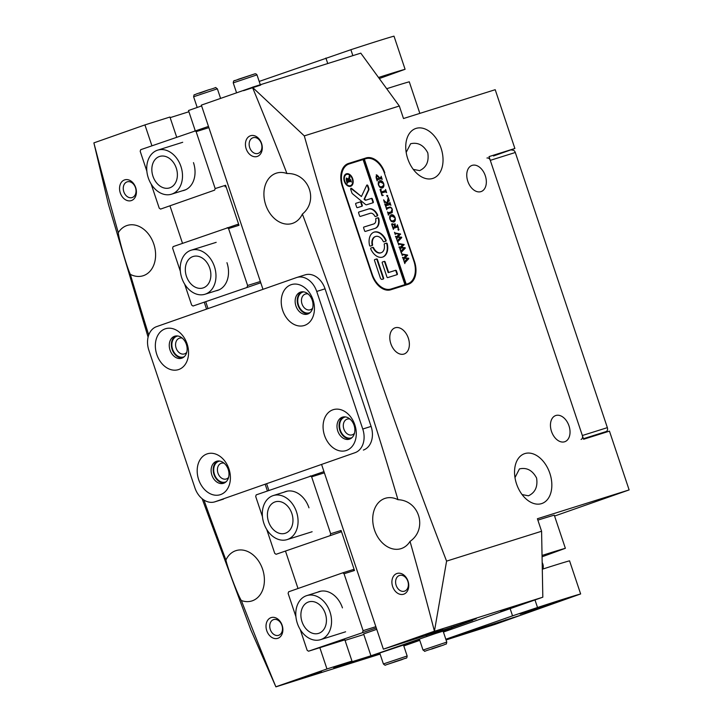 <?xml version="1.0" encoding="UTF-8"?>
<svg xmlns="http://www.w3.org/2000/svg" width="723" height="723" viewBox="0 0 723 723"><rect width="100%" height="100%" fill="white"/><g stroke="black" fill="none" stroke-linecap="round" stroke-linejoin="round"><path stroke-width="1.08" d="M542.069 556.791L565.368 548.305L554.279 515.165A79.141 1.283 161.5 0 0 537.867 520.126M526.389 611.739L520.135 614.089L531.288 610.664L557.659 601.527L526.389 611.739M542.042 555.454A79.141 1.283 -18.5 0 1 565.368 548.305M446.064 639.945L495.318 624.292L580.641 593.954A79.141 1.283 161.5 0 0 537.523 607.51L534.993 599.945M537.523 607.51L512.544 615.842L510.14 608.658M512.544 615.842L445.829 639.231M580.641 593.954L569.552 560.813A79.141 1.283 161.5 0 0 542.304 569.218M446.028 639.837L479.566 629.29L519.313 615.653L445.847 639.295M193.475 162.63A23.082 17.289 72.5 0 1 184.085 190.366A23.082 17.289 72.5 0 1 182.368 190.782M226.959 262.684A23.082 17.289 72.5 0 1 217.56 290.42A23.082 17.289 72.5 0 1 215.843 290.836M146.868 171.224L140.19 151.27L140.705 149.688L208.468 126.426M208.034 308.594L205.829 301.997M260.777 282.756L193.014 306.028L260.777 282.765M151.152 184.049L159.232 208.17L160.578 209.092L214.659 190.131L215.174 188.558L196.132 131.649L194.785 130.727M208.875 127.646L196.132 131.649M193.014 306.028L191.658 305.097L184.636 284.103M180.343 271.279L172.616 248.197L173.131 246.615L237.641 224.374L238.988 225.305L228.567 228.576L247.609 285.486L260.352 281.482M182.512 243.326L170.059 206.118M215.174 188.558L225.594 185.278L238.988 225.305M160.578 209.092L214.659 190.131M225.088 186.859L225.594 185.278M247.094 287.058L247.609 285.486M228.567 228.576L227.212 227.655M386.697 88.712A79.141 1.283 161.5 0 1 409.272 81.798L419.846 113.384M259.186 81.428L350.881 49.706A79.141 1.283 -18.5 0 1 393.999 36.15L405.088 69.291L379.304 78.554M325.901 58.039L327.745 63.543M350.881 49.706L352.869 55.644M378.518 77.488A79.141 1.283 -18.5 0 1 405.088 69.291M589.335 437.46L606.082 431.586A3.299 2.467 -107.5 0 0 607.365 427.645L515.3 152.49A3.299 2.467 -107.5 0 0 511.983 150.167A3.299 2.467 -107.5 0 0 511.929 150.185L511.983 150.167M486.968 158.03A3.299 2.467 72.5 0 1 490.293 160.352L582.349 435.508A3.299 2.467 72.5 0 1 581.066 439.448M408.332 338.165A13.845 9.173 70.7 0 0 395.002 327.844A13.845 9.173 70.7 0 0 390.827 343.669A13.845 9.173 70.7 0 0 404.166 353.99A13.845 9.173 70.7 0 0 408.332 338.165M485.305 175.743A13.845 9.173 70.7 0 0 471.965 165.431A13.845 9.173 70.7 0 0 467.79 181.247A13.845 9.173 70.7 0 0 481.129 191.568A13.845 9.173 70.7 0 0 485.305 175.743M569.001 425.883A13.845 9.173 70.7 0 0 555.662 415.562A13.845 9.173 70.7 0 0 551.486 431.387A13.845 9.173 70.7 0 0 564.826 441.708A13.845 9.173 70.7 0 0 569.001 425.883M250.411 135.779A10.881 8.152 72.5 0 1 261.554 143.407A10.881 8.152 72.5 0 1 257.316 156.421A10.881 8.152 72.5 0 1 246.172 148.802A10.881 8.152 72.5 0 1 250.411 135.779M258.147 153.393A8.242 6.173 -107.5 0 0 261.392 143.633A8.242 6.173 -107.5 0 0 253.059 137.713A8.242 6.173 -107.5 0 0 252.914 137.759A8.242 6.173 -107.5 0 0 249.67 147.528A8.242 6.173 -107.5 0 0 258.003 153.439A8.242 6.173 -107.5 0 0 258.147 153.393M310.185 312.526A10.881 8.152 72.5 0 1 309.625 312.752A10.881 8.152 72.5 0 1 298.482 305.133A10.881 8.152 72.5 0 1 302.72 292.119A10.881 8.152 72.5 0 1 303.696 291.866M308.179 294.026A8.242 6.173 -107.5 0 0 305.368 294.044A8.242 6.173 -107.5 0 0 305.223 294.098A8.242 6.173 -107.5 0 0 301.979 303.859A8.242 6.173 -107.5 0 0 310.312 309.778A8.242 6.173 -107.5 0 0 310.456 309.733A8.242 6.173 -107.5 0 0 312.625 308.188M352.038 437.596A10.881 8.152 72.5 0 1 351.468 437.822A10.881 8.152 72.5 0 1 340.325 430.203A10.881 8.152 72.5 0 1 344.564 417.189A10.881 8.152 72.5 0 1 345.54 416.936M350.022 419.096A8.242 6.173 -107.5 0 0 347.212 419.114A8.242 6.173 -107.5 0 0 347.067 419.168A8.242 6.173 -107.5 0 0 343.823 428.929A8.242 6.173 -107.5 0 0 352.155 434.848A8.242 6.173 -107.5 0 0 352.3 434.794A8.242 6.173 -107.5 0 0 354.478 433.258M396.873 573.52A10.881 8.152 72.5 0 1 408.025 581.147A10.881 8.152 72.5 0 1 403.777 594.161A10.881 8.152 72.5 0 1 392.634 586.534A10.881 8.152 72.5 0 1 396.873 573.52M404.609 591.134A8.242 6.173 -107.5 0 0 407.853 581.373A8.242 6.173 -107.5 0 0 399.521 575.454A8.242 6.173 -107.5 0 0 399.376 575.499A8.242 6.173 -107.5 0 0 396.132 585.269A8.242 6.173 -107.5 0 0 404.464 591.179A8.242 6.173 -107.5 0 0 404.609 591.134M124.528 179.919A10.881 8.152 72.5 0 1 135.671 187.537A10.881 8.152 72.5 0 1 131.432 200.551A10.881 8.152 72.5 0 1 120.289 192.933A10.881 8.152 72.5 0 1 124.528 179.919M132.264 197.524A8.242 6.173 -107.5 0 0 135.508 187.763A8.242 6.173 -107.5 0 0 127.176 181.844A8.242 6.173 -107.5 0 0 127.031 181.898A8.242 6.173 -107.5 0 0 123.787 191.658A8.242 6.173 -107.5 0 0 132.119 197.578A8.242 6.173 -107.5 0 0 132.264 197.524M184.302 356.656A10.881 8.152 72.5 0 1 183.741 356.891A10.881 8.152 72.5 0 1 172.598 349.263A10.881 8.152 72.5 0 1 176.837 336.249A10.881 8.152 72.5 0 1 177.813 335.996M182.295 338.156A8.242 6.173 -107.5 0 0 179.485 338.183A8.242 6.173 -107.5 0 0 179.34 338.228A8.242 6.173 -107.5 0 0 176.096 347.998A8.242 6.173 -107.5 0 0 184.428 353.909A8.242 6.173 -107.5 0 0 184.573 353.863A8.242 6.173 -107.5 0 0 186.742 352.318M226.154 481.726A10.881 8.152 72.5 0 1 225.585 481.961A10.881 8.152 72.5 0 1 214.442 474.333A10.881 8.152 72.5 0 1 218.68 461.319A10.881 8.152 72.5 0 1 219.656 461.066M224.139 463.226A8.242 6.173 -107.5 0 0 221.328 463.253A8.242 6.173 -107.5 0 0 221.184 463.298A8.242 6.173 -107.5 0 0 217.948 473.059A8.242 6.173 -107.5 0 0 226.272 478.978A8.242 6.173 -107.5 0 0 226.416 478.933A8.242 6.173 -107.5 0 0 228.595 477.388M270.989 617.659A10.881 8.152 72.5 0 1 282.142 625.278A10.881 8.152 72.5 0 1 277.894 638.292A10.881 8.152 72.5 0 1 266.751 630.673A10.881 8.152 72.5 0 1 270.989 617.659M278.726 635.264A8.242 6.173 -107.5 0 0 281.97 625.503A8.242 6.173 -107.5 0 0 273.637 619.584A8.242 6.173 -107.5 0 0 273.493 619.638A8.242 6.173 -107.5 0 0 270.257 629.399A8.242 6.173 -107.5 0 0 278.581 635.318A8.242 6.173 -107.5 0 0 278.726 635.264M260.741 85.07L243.543 90.682M425.576 634.731L442.774 629.118L425.576 634.731M304.356 677.234L321.554 671.613L304.356 677.234M379.973 653.737L375.96 654.93L379.891 653.475M500.614 611.143L517.813 605.522L500.614 611.143M355.011 661.31L339.376 666.416L355.011 661.31M476.231 618.807L460.596 623.913L476.231 618.807M441.066 148.188A26.38 17.479 70.7 0 0 415.662 128.531A26.38 17.479 70.7 0 0 407.718 158.671A26.38 17.479 70.7 0 0 433.113 178.319A26.38 17.479 70.7 0 0 441.066 148.188M413.276 169.381L419.638 170.628C426.407 167.429 429.119 161.5 427.781 152.842C423.633 145.106 417.921 142.079 410.637 143.732L406.172 152.417M549.869 473.366A26.38 17.479 70.7 0 0 524.464 453.71A26.38 17.479 70.7 0 0 516.52 483.85A26.38 17.479 70.7 0 0 541.925 503.497A26.38 17.479 70.7 0 0 549.869 473.366M522.078 494.559L528.441 495.806C535.21 492.607 537.921 486.678 536.583 478.02C532.435 470.284 526.724 467.257 519.448 468.911L514.984 477.596M202.133 498.716L250.773 629.769L275.861 686.787A3132.651 2346.216 -107.5 0 1 241.355 600.524A26.38 19.756 -107.5 0 0 251.866 600.949A26.38 19.756 -107.5 0 0 252.327 600.795A26.38 19.756 -107.5 0 0 262.711 569.552A26.38 19.756 -107.5 0 0 236.05 550.619A26.38 19.756 -107.5 0 0 235.59 550.763A26.38 19.756 -107.5 0 0 225.919 560.018A3132.651 2346.216 -107.5 0 1 203.931 500.018M148.73 335.02A3132.651 2346.216 -107.5 0 1 130.348 274.379A26.38 19.756 -107.5 0 0 143.064 275.77A26.38 19.756 -107.5 0 0 143.525 275.617A26.38 19.756 -107.5 0 0 153.909 244.374A26.38 19.756 -107.5 0 0 127.239 225.44A26.38 19.756 -107.5 0 0 126.787 225.585A26.38 19.756 -107.5 0 0 118.283 232.679A3132.651 2346.216 -107.5 0 1 93.882 142.883L108.486 204.537L148.098 337.153M262.973 289.327L201.346 105.124L252.444 87.293A3132.651 2346.216 72.5 0 1 286.95 173.547C308.486 172.58 319.204 200.497 302.386 214.062A3132.651 2346.216 72.5 0 1 397.966 499.701A26.38 19.756 -107.5 0 0 385.242 498.31A26.38 19.756 -107.5 0 0 384.781 498.463A26.38 19.756 -107.5 0 0 374.406 529.706A26.38 19.756 -107.5 0 0 401.066 548.64A26.38 19.756 -107.5 0 0 401.518 548.486A26.38 19.756 -107.5 0 0 410.031 541.391A3132.651 2346.216 72.5 0 1 434.433 631.188L383.38 649.173L321.654 464.699M397.966 499.701C419.485 500.433 427.871 529.164 410.031 541.391M286.95 173.547A26.38 19.756 -107.5 0 0 276.439 173.131A26.38 19.756 -107.5 0 0 275.978 173.285A26.38 19.756 -107.5 0 0 265.603 204.528A26.38 19.756 -107.5 0 0 292.264 223.461A26.38 19.756 -107.5 0 0 292.716 223.308A26.38 19.756 -107.5 0 0 302.386 214.062M252.399 87.23L360.786 53.15L399.313 106.019L403.497 118.527L495.21 89.697L514.884 148.477L489.037 156.602L583.606 439.259L609.453 431.134L629.127 489.914L554.577 516.05M451.748 627.844L472.661 620.433L383.38 649.173M319.837 647.654L326.968 668.956L275.861 686.787M267.402 490.944L265.242 484.473M206.561 309.11L204.338 302.458M151.911 145.757L144.925 124.907L93.882 142.883M326.968 668.956L351.974 661.084L333.565 667.546L370.935 655.797L436.312 633.24M380.099 654.098L275.915 686.85M403.796 645.946L419.774 640.343M443.425 632.047L542.819 597.198L434.433 631.278M176.647 137.081L169.941 117.036L144.925 124.907M188.902 111.749L170.14 117.641M542.819 597.198L541.59 531.251L537.406 518.743L629.127 489.914M384.79 172.788A19.783 13.104 70.7 0 0 366.01 157.957L348.504 163.461A19.783 13.104 70.7 0 0 348.233 163.552A19.783 13.104 70.7 0 0 342.268 186.154L371.984 274.957A19.783 13.104 70.7 0 0 390.763 289.778L408.278 284.275A19.783 13.104 70.7 0 0 408.54 284.184A19.783 13.104 70.7 0 0 414.505 261.581L384.374 172.933M399.313 106.019L304.302 135.888C345.007 279.747 392.435 421.491 446.588 561.12L434.433 631.188M541.59 531.251L446.588 561.12M493.502 155.969L514.884 148.477M252.444 87.293L304.302 135.888M241.355 600.524C238.093 595.752 227.447 567.817 225.919 560.018M130.348 274.379C127.094 267.899 118.771 239.15 118.283 232.679M344.853 639.792L351.974 661.084M454.044 626.29L454.252 626.895M365.838 158.698A19.783 13.104 70.7 0 0 362.747 159.105L347.203 163.985M406.308 284.898A19.783 13.104 70.7 0 0 408.278 283.561M542.178 562.53A6.597 4.944 72.5 0 1 542.865 569.046M274.957 501.952A16.484 12.345 72.5 0 1 275.246 501.852A16.484 12.345 72.5 0 1 291.911 513.682A16.484 12.345 72.5 0 1 285.422 533.212A16.484 12.345 72.5 0 1 285.133 533.312A16.484 12.345 72.5 0 1 268.468 521.473A16.484 12.345 72.5 0 1 274.957 501.952M287.51 539.466A23.082 17.289 72.5 0 1 287.112 539.602A23.082 17.289 72.5 0 1 263.787 523.036A23.082 17.289 72.5 0 1 272.869 495.698A23.082 17.289 72.5 0 1 273.267 495.562A23.082 17.289 72.5 0 1 296.593 512.128A23.082 17.289 72.5 0 1 287.51 539.466M311.261 601.482A16.484 12.345 72.5 0 1 325.892 615.589A16.484 12.345 72.5 0 1 318.608 633.366A16.484 12.345 72.5 0 1 316.078 633.791A16.484 12.345 72.5 0 1 301.437 619.692A16.484 12.345 72.5 0 1 308.721 601.907A16.484 12.345 72.5 0 1 311.261 601.482M317.036 640.253A23.082 17.289 72.5 0 1 296.547 620.506A23.082 17.289 72.5 0 1 306.742 595.616A23.082 17.289 72.5 0 1 310.294 595.02A23.082 17.289 72.5 0 1 330.791 614.767A23.082 17.289 72.5 0 1 320.587 639.656A23.082 17.289 72.5 0 1 317.036 640.253M192.86 256.584A16.484 12.345 72.5 0 1 193.149 256.493A16.484 12.345 72.5 0 1 209.815 268.323A16.484 12.345 72.5 0 1 203.326 287.853A16.484 12.345 72.5 0 1 203.036 287.953A16.484 12.345 72.5 0 1 186.371 276.114A16.484 12.345 72.5 0 1 192.86 256.584M205.413 294.107A23.082 17.289 72.5 0 1 205.016 294.243A23.082 17.289 72.5 0 1 181.69 277.677A23.082 17.289 72.5 0 1 190.773 250.33A23.082 17.289 72.5 0 1 191.17 250.203A23.082 17.289 72.5 0 1 214.496 266.769A23.082 17.289 72.5 0 1 205.413 294.107M159.385 156.53A16.484 12.345 72.5 0 1 159.666 156.439A16.484 12.345 72.5 0 1 176.331 168.269A16.484 12.345 72.5 0 1 169.842 187.799A16.484 12.345 72.5 0 1 169.562 187.899A16.484 12.345 72.5 0 1 152.896 176.06A16.484 12.345 72.5 0 1 159.385 156.53M171.938 194.053A23.082 17.289 72.5 0 1 171.541 194.189A23.082 17.289 72.5 0 1 148.206 177.623A23.082 17.289 72.5 0 1 157.289 150.276A23.082 17.289 72.5 0 1 157.695 150.149A23.082 17.289 72.5 0 1 181.021 166.715A23.082 17.289 72.5 0 1 171.938 194.053M346.172 174.577A5.938 3.931 70.7 0 0 346.091 174.605A5.938 3.931 70.7 0 0 343.859 178.581M345.793 184.094A5.938 3.931 70.7 0 0 349.932 185.838A5.938 3.931 70.7 0 0 350.013 185.811A5.938 3.931 70.7 0 0 350.095 185.775M346.633 174.415A5.938 3.931 70.7 0 0 346.552 174.442A5.938 3.931 70.7 0 0 344.79 181.283A5.938 3.931 70.7 0 0 350.402 185.666A5.938 3.931 70.7 0 0 350.483 185.648A5.938 3.931 70.7 0 0 352.255 178.807A5.938 3.931 70.7 0 0 346.633 174.415M350.61 186.299A6.597 4.365 70.7 0 0 350.7 186.263A6.597 4.365 70.7 0 0 352.661 178.662A6.597 4.365 70.7 0 0 346.425 173.791A6.597 4.365 70.7 0 0 346.335 173.818A6.597 4.365 70.7 0 0 344.374 181.419A6.597 4.365 70.7 0 0 350.61 186.299M350.465 186.335A6.597 4.365 70.7 0 0 352.716 181.663M350.782 176.15A6.597 4.365 70.7 0 0 346.109 173.909M366.995 185.016A0.985 0.66 70.7 0 0 366.697 185.296L361.419 196.52L351.595 188.432A0.985 0.66 70.7 0 0 350.736 189.417L351.821 192.661A1.979 1.31 70.7 0 0 352.598 193.845L365.504 204.473A1.979 1.31 70.7 0 0 366.597 204.772L373.068 202.738A0.795 0.524 70.7 0 0 373.312 201.825L372.354 198.952A0.795 0.524 70.7 0 0 371.604 198.355L366.38 200A1.979 1.31 -109.3 0 1 365.287 199.702L364.528 199.078L368.784 190.032A1.979 1.31 70.7 0 0 368.802 188.332L367.935 185.757A0.985 0.66 70.7 0 0 366.995 185.016M374.225 232.092A13.186 8.739 70.7 0 0 374.044 232.146A13.186 8.739 70.7 0 0 369.552 245.377A0.804 0.533 70.7 0 0 370.348 246.091L372.282 245.486A0.804 0.533 70.7 0 0 372.571 244.708A8.577 5.676 -109.3 0 1 375.571 236.502A8.577 5.676 -109.3 0 1 375.689 236.466A8.577 5.676 -109.3 0 1 383.208 241.365A0.804 0.533 70.7 0 0 383.913 241.825L385.847 241.22A0.804 0.533 70.7 0 0 386.055 240.19A13.186 8.739 70.7 0 0 374.225 232.092M389.146 213.728L388.594 215.056L387.546 211.929L388.188 212.734L391.007 211.993L392.11 209.489C391.432 207.817 390.537 207.239 389.417 207.763L386.823 208.748L386.814 209.733L385.946 207.13L386.633 207.944L389.209 207.257C390.547 206.733 391.586 207.465 392.336 209.471L392.228 212.562L389.019 213.773M387.727 212.896L390.691 212.101M387.374 208.414L386.516 208.857M384.753 201.265L387.049 203.136L388.224 197.433L389.372 200.84L388.793 200.361L388.504 200.886L387.682 204.049L389.769 203.317L389.833 202.223L390.881 205.35L390.248 204.537L386.425 205.594L385.874 206.923L384.826 203.796L386.082 204.555L387.591 204.076L384.853 201.862L384.419 202.585L383.651 199.819L385.431 202.35M387.682 204.049L389.769 203.317M386.425 205.594L385.549 205.965M387.772 195.843L387.564 196.602L387.148 195.346L387.772 195.843L387.103 196.764M383.208 195.436L382.106 195.671L380.054 189.516L381.075 189.083L381.129 192.056L385.025 190.836L385.576 189.507L386.624 192.634L385.368 191.875L381.482 193.095L382.087 194.74L383.208 195.436M381.129 192.056L385.576 190.501M382.286 188.007L379.973 187.402L378.491 185.088C377.921 182.792 378.373 181.337 379.837 180.714L379.837 180.714C381.446 180.361 382.72 181.31 383.66 183.561C384.274 185.919 383.814 187.402 382.286 188.007L382.313 187.998M404.943 284.636L390.971 289.028A19.783 13.104 70.7 0 1 372.191 274.198L342.901 186.651A19.783 13.104 70.7 0 1 348.857 164.049A19.783 13.104 70.7 0 1 349.128 163.958L363.091 159.566L404.943 284.636L404.473 284.799L406.19 284.238L364.347 159.168L365.802 158.717A19.783 13.104 70.7 0 1 384.582 173.538L413.881 261.093A19.783 13.104 70.7 0 1 407.917 283.696L404.654 284.835A19.783 13.104 70.7 0 0 404.916 284.735M406.19 284.238L407.645 283.787A19.783 13.104 70.7 0 0 407.917 283.696M376.629 174.812L378.771 176.746L379.114 178.066L381.138 177.262L381.148 176.267L382.196 179.394L380.94 178.644L377.198 179.982L377.189 180.967L376.267 178.21L376.629 174.812M379.114 178.066L381.138 177.262M377.749 179.647L376.891 180.081M393.692 222.088L391.378 221.482L389.896 219.168C389.326 216.882 389.778 215.418 391.242 214.794C392.851 214.442 394.125 215.391 395.065 217.641C395.68 220 395.219 221.482 393.692 222.088L393.719 222.078M392.743 223.769L392.363 225.621L392.914 227.284L395.074 226.606L393.538 224.329L395.138 223.823L395.282 226.543L397.298 225.829L397.361 224.736L398.409 227.862L397.153 227.103L393.475 228.341L393.402 229.435L391.595 224.013L392.743 223.769L391.749 224.473M395.282 226.543L397.298 225.829M393.963 228.107L393.086 228.477M398.969 229.299L398.762 230.059L398.129 229.562L398.337 228.802L398.969 229.299L398.292 230.221M395.255 234.496L394.514 232.291L395.12 233.005L400.533 233.972L398.174 236.764L401.744 237.605L397.939 241.609L397.93 242.512L396.873 239.783L397.569 240.37L400.425 237.542L397.704 237.252L396.674 239.196L395.698 236.285L396.439 236.927L399.25 234.198L395.291 233.574L395.255 234.496M395.436 236.611L395.978 237.099L397.026 236.475M398.78 245.025L398.039 242.82L398.644 243.534L404.049 244.501L401.699 247.293L405.269 248.134L401.464 252.137L401.319 253.077L400.388 250.312L401.093 250.899L403.94 248.07L401.229 247.781L400.19 249.715L399.223 246.814L399.964 247.456L402.774 244.717L398.807 244.103L398.78 245.025M398.96 247.13L399.494 247.618L400.551 246.995M402.295 255.553L401.563 253.339L402.16 254.062L407.573 255.029L405.223 257.822L408.793 258.662L404.979 262.657L404.844 263.606L403.913 260.84L404.618 261.428L407.465 258.59L404.744 258.31L403.714 260.244L402.747 257.343L403.488 257.984L406.299 255.246L402.331 254.632L402.295 255.553M402.485 257.659L403.018 258.147L404.076 257.524M377.433 259.566A0.804 0.533 70.7 0 0 376.665 258.97L374.767 259.566A0.804 0.533 70.7 0 0 374.514 260.488L380.325 277.858A1.979 1.31 70.7 0 0 382.205 279.34L383.362 278.979A0.804 0.533 70.7 0 0 383.615 278.057L377.433 259.566L376.963 259.738A0.804 0.533 70.7 0 0 376.204 259.132L374.668 259.611M388.658 272.472L385.151 261.979A0.804 0.533 70.7 0 0 384.383 261.374L382.485 261.979A0.804 0.533 70.7 0 0 382.232 262.901L386.95 277.008A0.804 0.533 70.7 0 0 387.718 277.605L397.117 274.65A0.804 0.533 70.7 0 0 397.37 273.728L396.421 270.881A0.804 0.533 70.7 0 0 395.653 270.275L388.197 272.634L384.681 262.142A0.804 0.533 70.7 0 0 383.922 261.545L382.386 262.024M375.761 219.105A5.278 3.498 -109.3 0 1 373.872 223.904A5.278 3.498 -109.3 0 1 373.8 223.931L363.886 227.049A0.804 0.533 70.7 0 0 363.633 227.971L364.591 230.818A0.804 0.533 70.7 0 0 365.35 231.423L375.264 228.305A9.896 6.552 70.7 0 0 375.4 228.26A9.896 6.552 70.7 0 0 378.798 218.482A0.795 0.524 70.7 0 0 378.012 217.768L376.059 218.382A0.795 0.524 70.7 0 0 375.761 219.105M373.61 247.826A0.804 0.533 70.7 0 0 372.905 247.365L370.98 247.971A0.804 0.533 70.7 0 0 370.772 249.001A13.186 8.739 70.7 0 0 382.774 257.045A13.186 8.739 70.7 0 0 387.266 243.814A0.804 0.533 70.7 0 0 386.471 243.1L384.546 243.705A0.804 0.533 70.7 0 0 384.247 244.482A8.577 5.676 -109.3 0 1 381.247 252.689A8.577 5.676 -109.3 0 1 373.61 247.826L373.149 247.989A0.804 0.533 70.7 0 0 372.435 247.528L370.881 248.016M356.638 207.067A0.795 0.524 70.7 0 0 357.388 207.664L362.015 206.209A0.795 0.524 70.7 0 0 362.268 205.296L361.31 202.422A0.795 0.524 70.7 0 0 360.551 201.834L355.924 203.29A0.795 0.524 70.7 0 0 355.68 204.193L356.638 207.067M370.239 213.294A5.278 3.498 -109.3 0 1 374.758 216.087A0.795 0.524 70.7 0 0 375.436 216.502L377.388 215.888A0.795 0.524 70.7 0 0 377.587 214.867A9.896 6.552 70.7 0 0 368.775 208.92L358.852 212.038A0.795 0.524 70.7 0 0 358.608 212.951L359.566 215.825A0.795 0.524 70.7 0 0 360.325 216.421L370.239 213.294M349.001 177.56L349.326 175.716L349.896 177.424L348.884 180.904L350.556 180.235L350.565 179.412L351.432 182.024L350.881 181.337L347.727 182.223L347.266 183.335L346.489 181.021L346.642 178.057L348.188 179.295L349.001 177.56M348.332 180.777L350.556 180.235M347.727 182.223L347.022 182.594M405.72 284.401L363.877 159.34L363.1 159.584M363.877 159.34L364.347 159.168M345.865 165.097A19.783 13.104 70.7 0 0 345.594 165.187A19.783 13.104 70.7 0 0 345.242 165.323M387.673 290.176A19.783 13.104 70.7 0 0 387.709 290.167L404.383 284.925A19.783 13.104 70.7 0 0 404.654 284.835M377.017 216.005A0.795 0.524 70.7 0 0 377.126 215.029A9.896 6.552 70.7 0 0 368.314 209.083L358.762 212.083M361.645 206.326A0.795 0.524 70.7 0 0 361.798 205.468L360.84 202.585A0.795 0.524 70.7 0 0 360.09 201.997L355.833 203.335M385.476 241.337A0.804 0.533 70.7 0 0 385.585 240.352A13.186 8.739 70.7 0 0 373.818 232.237M371.911 245.603A0.804 0.533 70.7 0 0 372.101 244.871A8.577 5.676 -109.3 0 1 375.11 236.665A8.577 5.676 -109.3 0 1 375.228 236.629M381.012 252.761A8.577 5.676 -109.3 0 1 380.786 252.851A8.577 5.676 -109.3 0 1 373.149 247.989M382.539 257.117A13.186 8.739 70.7 0 0 386.805 243.976A0.804 0.533 70.7 0 0 386.001 243.262L384.446 243.75M373.475 224.04A5.278 3.498 -109.3 0 1 373.402 224.067A5.278 3.498 -109.3 0 1 373.33 224.094L363.796 227.094M375.147 228.341A9.896 6.552 70.7 0 0 378.337 218.644A0.795 0.524 70.7 0 0 377.551 217.93L375.96 218.427M396.746 274.767A0.804 0.533 70.7 0 0 396.909 273.89L395.951 271.044A0.804 0.533 70.7 0 0 395.192 270.438L388.197 272.634M372.697 202.856A0.795 0.524 70.7 0 0 372.851 201.988L371.884 199.114A0.795 0.524 70.7 0 0 371.134 198.518L365.919 200.163A1.979 1.31 -109.3 0 1 364.817 199.864L364.067 199.241L364.528 199.078M361.419 196.52L351.125 188.595A0.985 0.66 70.7 0 0 350.827 188.432M364.067 199.241L368.314 190.194A1.979 1.31 70.7 0 0 368.332 188.495L367.474 185.919A0.985 0.66 70.7 0 0 366.778 185.169M382.991 279.096A0.804 0.533 70.7 0 0 383.154 278.219L376.963 259.738M349.227 176.99L349.896 177.424M349.435 177.587L348.35 180.018M348.423 181.066L348.884 180.904M349.634 180.687L350.095 180.407L349.634 180.687M350.375 180.407L350.682 181.319M346.172 178.22L347.727 179.467M346.986 179.105L346.109 179.656M346.434 180.84L346.688 181.6L348.712 180.958L346.543 179.259M346.977 181.5L348.712 180.958M347.04 179.087L346.606 180.777M380.126 177.759L380.678 177.424L380.126 177.759M381.012 177.415L381.392 178.554M376.168 174.975L378.31 176.909M378.915 178.12L376.502 178.906L378.915 178.12L378.68 177.162L377.09 176.051L375.915 176.909M376.249 178.147L376.773 178.798M377.09 176.051L376.448 178.075M379.539 180.831L382.313 182.069M379.304 186.742L381.852 186.76L383.488 185.386L383.66 183.561M383.497 185.35L382.142 188.043M378.68 183.299L380.352 181.934L378.68 183.299L378.735 185.133L379.774 186.579L381.554 186.868M383.461 183.642L380.352 181.934M380.623 189.272L381.148 189.29M380.678 189.453L380.298 189.76L380.768 189.598M384.555 190.999L385.106 190.664L384.555 190.999M385.44 190.655L385.82 191.794M381.617 194.903L383.136 195.228M386.678 195.517L387.302 196.005M388.161 198.798L388.694 200.398M387.311 203.841L388.793 200.361M388.811 203.714L389.299 203.479L388.811 203.714M389.697 203.371L390.077 204.501M384.835 204.636L386.082 204.555M385.612 204.717L387.591 204.076M386.172 208.107L390.646 207.628M392.209 211.089L391.758 212.725L392.228 212.562M391.758 212.725L390.61 213.285M388.685 213.891L388.179 214.903M390.935 214.912L393.719 216.15M390.709 220.822L393.258 220.84L394.885 219.467L395.065 217.641M394.903 219.431L393.547 222.124M390.086 217.379L391.758 216.014L390.086 217.379L390.14 219.214L391.179 220.66L392.96 220.949M394.857 217.722L391.758 216.014M392.716 227.365L395.074 226.606M393.547 224.338L395.138 223.823M394.668 223.985L395.21 224.031M394.74 224.193L394.36 225.35M396.34 226.227L396.828 225.992L396.34 226.227M397.225 225.883L397.605 227.013M397.876 228.965L398.5 229.462M395.843 233.158L395.12 233.005M395.382 233.321L400.533 233.972M400.063 234.135L400.623 234.261M400.162 234.424L398.174 236.764M397.713 236.936L401.59 237.153M401.129 237.316L401.744 237.605M401.283 237.768L397.469 241.771M397.117 240.533L397.569 240.37M395.978 237.099L396.448 236.927M399.367 243.687L398.644 243.534M398.897 243.85L404.049 244.501M403.588 244.663L404.148 244.79M403.687 244.952L401.699 247.293M401.229 247.456L405.115 247.682M404.654 247.844L405.269 248.134M404.799 248.296L400.994 252.3M400.641 251.053L401.093 250.899M399.494 247.618L399.973 247.456M402.892 254.216L402.16 254.062M402.422 254.379L407.573 255.029M407.112 255.192L407.673 255.318M407.203 255.481L405.223 257.822M404.753 257.984L408.64 258.201M408.17 258.373L408.793 258.662M408.323 258.825L404.519 262.829M404.166 261.581L404.618 261.428M403.018 258.147L403.497 257.984M201.609 105.92L188.495 110.52L195.21 130.592M317.569 592.209A23.082 17.289 72.5 0 1 319.214 591.568A23.082 17.289 72.5 0 1 342.449 607.871M284.094 492.155A23.082 17.289 72.5 0 1 285.739 491.513A23.082 17.289 72.5 0 1 308.974 507.817M376.276 627.953L308.513 651.215L344.871 639.855M345.052 640.397L363.814 634.505M268.875 490.429L266.706 483.958M362.594 632.254L363.109 630.673L344.067 573.764L342.711 572.842L288.631 591.803L288.116 593.384L295.924 616.701M300.208 629.516L307.158 650.293L308.513 651.215M363.109 630.673L375.852 626.669M324.374 472.833L311.631 476.837L330.673 533.746L341.093 530.465L354.487 570.492L344.067 573.764M276.078 554.288L340.587 532.047L276.078 554.288L274.731 553.357L266.733 529.462M262.44 516.647L255.689 496.457L256.204 494.875L323.967 471.613M298.012 588.522L285.558 551.306M342.711 572.842L353.14 569.57L354.487 570.492M340.587 532.047L341.093 530.465M330.158 535.327L330.673 533.746M311.631 476.837L310.284 475.915M419.43 639.313L402.042 645.214L419.485 639.466M442.485 631.296L451.911 628.341L443.208 631.387M451.495 627.094L451.911 628.341M426.48 634.966L426.895 636.204M419.548 639.683L403.579 645.287M379.747 653.05L370.944 655.815L363.624 633.926L376.737 629.326M383.389 663.94L379.729 652.996L403.497 645.052L407.157 655.987L383.389 663.94C384.681 665.187 385.44 665.522 385.684 664.952L401.934 659.629C407.185 657.18 406.561 659.322 407.157 655.987M394.315 662.123L401.048 659.747L394.261 661.961M434.894 633.7L443.127 631.152L446.787 642.096L423.018 650.049L419.358 639.105L434.894 633.7M431.794 648.775L440.723 645.847L431.794 648.775M312.987 299.747A21.437 16.051 -107.5 0 0 291.035 284.735A21.437 16.051 -107.5 0 0 282.684 310.366A21.437 16.051 -107.5 0 0 304.636 325.377A21.437 16.051 -107.5 0 0 312.987 299.747M312.246 300.235A11.541 8.64 -107.5 0 0 300.623 292.083A11.541 8.64 -107.5 0 0 295.924 305.956A11.541 8.64 -107.5 0 0 307.546 314.098A11.541 8.64 -107.5 0 0 312.246 300.235M301.699 291.839A11.541 8.64 -107.5 0 0 298.012 305.296A11.541 8.64 -107.5 0 0 308.558 313.683M354.83 424.817A21.437 16.051 -107.5 0 0 332.878 409.805A21.437 16.051 -107.5 0 0 324.528 435.436A21.437 16.051 -107.5 0 0 346.48 450.447A21.437 16.051 -107.5 0 0 354.83 424.817M354.089 425.296A11.541 8.64 -107.5 0 0 342.476 417.153A11.541 8.64 -107.5 0 0 337.777 431.025A11.541 8.64 -107.5 0 0 349.399 439.168A11.541 8.64 -107.5 0 0 354.089 425.296M343.542 416.909A11.541 8.64 -107.5 0 0 339.855 430.366A11.541 8.64 -107.5 0 0 350.411 438.753M228.947 468.947A21.437 16.051 -107.5 0 0 206.995 453.936A21.437 16.051 -107.5 0 0 198.644 479.575A21.437 16.051 -107.5 0 0 220.596 494.586A21.437 16.051 -107.5 0 0 228.947 468.947M228.215 469.435A11.541 8.64 -107.5 0 0 216.593 461.283A11.541 8.64 -107.5 0 0 211.893 475.156A11.541 8.64 -107.5 0 0 223.515 483.307A11.541 8.64 -107.5 0 0 228.215 469.435M217.659 461.048A11.541 8.64 -107.5 0 0 213.981 474.496A11.541 8.64 -107.5 0 0 224.528 482.892M187.103 343.877A21.437 16.051 -107.5 0 0 165.151 328.866A21.437 16.051 -107.5 0 0 156.801 354.505A21.437 16.051 -107.5 0 0 178.753 369.516A21.437 16.051 -107.5 0 0 187.103 343.877M186.362 344.365A11.541 8.64 -107.5 0 0 174.74 336.213A11.541 8.64 -107.5 0 0 170.041 350.086A11.541 8.64 -107.5 0 0 181.663 358.237A11.541 8.64 -107.5 0 0 186.362 344.365M175.816 335.978A11.541 8.64 -107.5 0 0 172.128 349.435A11.541 8.64 -107.5 0 0 182.684 357.822M215.174 501.726L355.047 452.688A19.783 14.822 -107.5 0 0 362.756 429.028L316.719 291.45A19.783 14.822 -107.5 0 0 296.801 277.478A19.783 14.822 -107.5 0 0 296.457 277.596L156.584 326.633A19.783 14.822 -107.5 0 0 148.875 350.294L194.912 487.871A19.783 14.822 -107.5 0 0 214.83 501.843A19.783 14.822 -107.5 0 0 215.174 501.726L355.047 452.688M362.756 429.028L371.089 426.407L325.061 288.829L316.719 291.45M304.799 274.975A19.783 14.822 72.5 0 1 305.142 274.857A19.783 14.822 72.5 0 1 325.061 288.829M371.089 426.407A19.783 14.822 72.5 0 1 363.38 450.068M223.515 499.105A19.783 14.822 72.5 0 1 223.172 499.222L214.83 501.843M512.896 617.541L513.05 618.002M505.829 619.765L506.064 620.451M479.186 628.142L479.566 629.29M582.349 435.508L607.365 427.645M515.3 152.49L490.293 160.352M606.082 431.586L583.425 438.707M362.747 159.105L366.01 157.957M347.962 163.651L348.504 163.461M390.971 289.028L387.709 290.167M407.645 283.787L404.383 284.925M368.314 209.083L368.775 208.92M377.126 215.029L377.587 214.867M360.09 201.997L360.551 201.834M360.84 202.585L361.31 202.422M361.798 205.468L362.268 205.296M385.585 240.352L386.055 240.19M372.101 244.871L372.571 244.708M372.435 247.528L372.905 247.365M386.001 243.262L386.471 243.1M386.805 243.976L387.266 243.814M373.33 224.094L373.8 223.931M377.551 217.93L378.012 217.768M378.337 218.644L378.798 218.482M384.681 262.142L385.151 261.979M395.192 270.438L395.653 270.275M395.951 271.044L396.421 270.881M396.909 273.89L397.37 273.728M383.922 261.545L384.383 261.374M364.817 199.864L365.287 199.702M365.919 200.163L366.38 200M371.134 198.518L371.604 198.355M371.884 199.114L372.354 198.952M372.851 201.988L373.312 201.825M351.125 188.595L351.595 188.432M367.474 185.919L367.935 185.757M368.332 188.495L368.802 188.332M368.314 190.194L368.784 190.032M376.204 259.132L376.665 258.97M383.154 278.219L383.615 278.057M388.043 201.057L388.504 200.886M386.733 208.052L387.194 207.89M388.739 207.42L389.209 207.257M388.332 212.851L388.802 212.679M397.921 241.283L398.382 241.121M401.437 251.812L401.907 251.649M404.961 262.341L405.431 262.178M199.675 93.15L208.595 89.833C219.087 87.058 213.872 86.841 217.379 88.802L193.61 96.755L197.198 107.465M234.487 80.741L254.713 73.909M256.773 74.948L233.24 82.865C233.891 79.458 233.457 81.6 238.418 79.241L254.839 73.863C255.599 73.61 256.322 73.963 257.008 74.912L256.773 74.948M405.802 658.138L385.793 664.925L405.802 658.138M423.018 650.049C426.733 651.947 420.849 651.956 432.246 648.874L443.805 644.943C447.185 643.226 445.937 645.25 446.787 642.096M312.128 531.739L287.112 539.602M287.447 491.107L273.267 495.562M320.931 591.161L306.742 595.616M345.603 631.794L320.587 639.656M219.205 289.778L205.016 294.243M216.186 242.341L191.17 250.203M185.721 189.724L171.541 194.189M182.702 142.286L157.695 150.149M346.091 174.605L346.552 174.442M348.857 164.049L345.594 165.187M375.11 236.665L375.571 236.502M380.786 252.851L381.247 252.689M373.402 224.067L373.872 223.904M350.013 185.811L350.483 185.648M350.185 180.497L349.715 180.66M347.646 182.25L347.185 182.413M380.687 177.569L380.226 177.731M377.65 179.675L377.18 179.837M385.115 190.8L384.654 190.962M389.381 203.515L388.92 203.678M386.317 205.63L385.856 205.793M387.275 208.441L386.805 208.604M396.909 226.028L396.448 226.191M393.854 228.143L393.384 228.305M220.587 98.382L217.379 88.802M208.604 89.833L196.548 93.927C193.213 95.635 194.478 93.592 193.61 96.755M236.557 92.779L233.24 82.865M260.298 84.745L257.008 74.912M296.801 277.478L305.142 274.857"/></g></svg>
